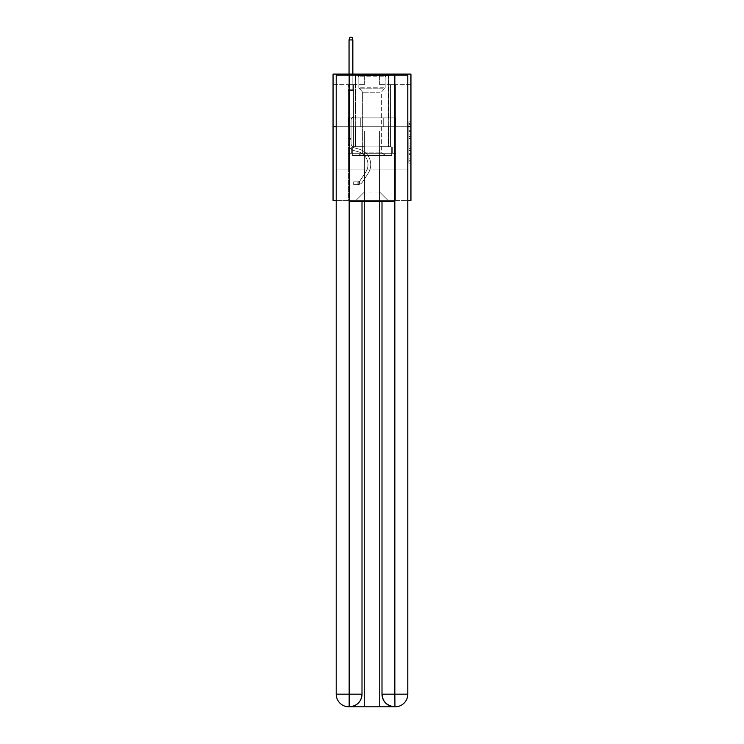 <?xml version="1.0" encoding="UTF-8"?>
<svg xmlns="http://www.w3.org/2000/svg" width="744" height="744" viewBox="0 0 744 744"><rect width="100%" height="100%" fill="white"/><g stroke="black" fill="none" stroke-linecap="round" stroke-linejoin="round"><path stroke-width="0.56" stroke-dasharray="3.72 2.79" d="M408.847 134.459L408.847 141.072L410.948 141.072L410.948 161.123L410.948 123.922L410.948 141.072L408.847 141.072L408.847 123.299L408.847 163.187L408.847 121.849L408.847 160.295L410.948 160.295L408.847 160.295L410.948 160.295L408.847 160.295L408.847 153.683L408.847 163.187L410.948 163.187L410.948 121.849L410.948 160.192L410.948 143.964L408.847 143.964L410.948 143.964L410.948 153.683L410.948 124.741L408.847 124.741L410.948 124.741L410.948 163.187L410.948 123.922L410.948 163.187L408.847 163.187L408.847 121.849L410.948 121.849L410.948 123.922L410.948 121.849L410.948 123.922L410.948 121.849L410.948 123.299L410.948 121.849L408.847 121.849L408.847 124.741L410.948 124.741L408.847 124.741L408.847 134.459L410.948 134.459M388.424 74.093L388.424 117.887L355.576 117.887L388.424 117.887L355.576 117.887L388.424 117.887L388.424 74.093L355.576 74.093L355.576 117.887L355.576 74.093L388.424 74.093M410.948 138.589L410.948 136.524L410.948 138.589L408.847 138.589L408.847 130.274L408.847 154.761L408.847 148.614L410.948 148.614L408.847 148.614L408.847 163.187L410.948 163.187L408.847 163.187L410.948 163.187L408.847 163.187L408.847 121.849L410.948 121.849L408.847 121.849L410.948 121.849L408.847 121.849L408.847 138.589L410.948 138.589M410.948 126.731L410.948 200.424L333.052 200.424L333.052 126.731L410.948 126.731L410.948 74.093L379.366 74.093L410.948 74.093L410.948 84.621L410.948 74.093L333.052 74.093L364.634 74.093L333.052 74.093L333.052 126.731L410.948 126.731L333.052 126.731M336.204 200.424L407.796 200.424M348.313 200.424L395.687 200.424L395.687 84.621L390.423 84.621L395.687 84.621L390.423 84.621L395.687 84.621L390.423 84.621L395.687 84.621L390.423 84.621L395.687 84.621L390.423 84.621L395.687 84.621L390.423 84.621L395.687 84.621L390.423 84.621L395.687 84.621L390.423 84.621L395.687 84.621L395.687 200.424L395.687 84.621L395.687 200.424L395.687 84.621L395.687 200.424L395.687 84.621L395.687 200.424L395.687 84.621L395.687 200.424L395.687 84.621L395.687 200.424L395.687 84.621L395.687 200.424L395.687 84.621L395.687 200.424L348.313 200.424L355.995 200.424L348.313 200.424L355.995 200.424L348.313 200.424L355.995 200.424L348.313 200.424L355.995 200.424L348.313 200.424L355.995 200.424L348.313 200.424L355.995 200.424L348.313 200.424L355.995 200.424L348.313 200.424L348.313 84.621L353.577 84.621L348.313 84.621L353.577 84.621L348.313 84.621L353.577 84.621L348.313 84.621L353.577 84.621L348.313 84.621L353.577 84.621L348.313 84.621L353.577 84.621L348.313 84.621L353.577 84.621L348.313 84.621L353.577 84.621L348.313 84.621L348.313 200.424M410.948 84.621L379.366 84.621L410.948 84.621M333.052 84.621L364.634 84.621L333.052 84.621L333.052 74.093L333.052 84.621M364.421 191.999L364.421 130.935L364.421 191.999L364.421 130.935L379.579 130.935L379.579 191.999L364.421 191.999L355.995 200.424L364.421 191.999L364.421 130.935L364.421 191.999L364.421 130.935L364.207 146.726L353.577 146.726L353.577 84.621L353.577 146.726L353.577 84.621L353.577 146.726L353.577 84.621L353.577 146.726L353.577 84.621L353.577 146.726L353.577 84.621L353.577 146.726L353.577 84.621L353.577 146.726L353.577 84.621L353.577 146.726L353.577 84.621L353.577 146.726L364.207 146.726L353.577 146.726L364.207 146.726L353.577 146.726L364.207 146.726L353.577 146.726L364.207 146.726L353.577 146.726L364.207 146.726L353.577 146.726L364.207 146.726L353.577 146.726L364.207 146.726L353.577 146.726L364.207 146.726L364.421 130.935L364.421 191.999L355.995 200.424L364.421 191.999L364.421 130.935L364.421 191.999L355.995 200.424L364.421 191.999L364.421 130.935L364.421 191.999L355.995 200.424L364.421 191.999L364.421 130.935L364.421 191.999L355.995 200.424L364.421 191.999L364.421 130.935L364.421 191.999L355.995 200.424L364.421 191.999L364.421 130.935L364.421 191.999L355.995 200.424L364.421 191.999L355.995 200.424L364.421 191.999L379.579 191.999L379.579 130.935L379.579 191.999L388.005 200.424L379.579 191.999L379.579 130.935L379.579 191.999L388.005 200.424L379.579 191.999L379.579 130.935L379.579 191.999L388.005 200.424L379.579 191.999L379.579 130.935L379.579 191.999L388.005 200.424L379.579 191.999L379.579 130.935L379.579 191.999L388.005 200.424L379.579 191.999L379.579 130.935L379.579 191.999L388.005 200.424L379.579 191.999L379.579 130.935L379.579 191.999L388.005 200.424L379.579 191.999L379.579 130.935L379.579 191.999L388.005 200.424L379.579 191.999L379.579 130.935L364.421 130.935L364.421 191.999L355.995 200.424L364.421 191.999M407.796 126.731L336.204 126.731L336.204 75.144L336.204 694.171A12.629 12.629 0 0 0 348.843 706.8L379.477 706.8L379.477 169.892L407.796 169.892L407.796 75.144L336.204 75.144L407.796 75.144L407.796 126.731L336.204 126.731L336.204 694.171A12.629 12.629 0 0 0 348.843 706.8L349.364 706.8A12.629 12.629 0 0 0 362.002 694.171L362.002 201.475L349.159 201.475L349.159 75.144L336.204 75.144L336.204 126.731L407.796 126.731L336.204 126.731L407.796 126.731L407.796 694.171L407.796 75.144L394.841 75.144L394.841 201.475L381.998 201.475L381.998 694.171A12.629 12.629 0 0 0 394.636 706.8L395.157 706.8A12.629 12.629 0 0 0 407.796 694.171A12.629 12.629 0 0 1 395.157 706.8L379.477 706.8L395.157 706.8A12.629 12.629 0 0 0 407.796 694.171L394.841 694.171L394.841 706.8M379.793 130.935L379.793 146.726L379.793 130.935M388.005 200.424L379.579 191.999L388.005 200.424M379.366 84.621L379.366 74.093L379.366 84.621M364.634 84.621L364.634 74.093L364.634 84.621M390.423 84.621L390.423 146.726L379.793 146.726L390.423 146.726L379.793 146.726L390.423 146.726L379.793 146.726L390.423 146.726L379.793 146.726L390.423 146.726L379.793 146.726L390.423 146.726L379.793 146.726L390.423 146.726L379.793 146.726L390.423 146.726L379.793 146.726L390.423 146.726L390.423 84.621M395.464 126.731L348.536 126.731L395.464 126.731L395.464 117.887L348.536 117.887L383.727 117.887L383.727 126.731L383.727 117.887L360.273 117.887L360.273 126.731L360.273 117.887L348.536 117.887L348.536 126.731L348.536 117.887L395.464 117.887L395.464 126.731M360.273 117.887L360.273 126.731L360.273 117.887M383.727 117.887L383.727 126.731L383.727 117.887M408.847 141.072L410.948 141.072L408.847 141.072M408.847 123.299L408.847 121.849L408.847 123.299L410.948 123.299L408.847 123.299M408.847 154.659L408.847 146.029L408.847 154.659L410.948 154.659L408.847 154.659M408.847 146.029L408.847 143.964L410.948 143.964L408.847 143.964L408.847 146.029L410.948 146.029L408.847 146.029M408.847 130.274L408.847 124.741L408.847 130.274L410.948 130.274L408.847 130.274M408.847 121.849L410.948 121.849L408.847 121.849L408.847 123.922L408.847 121.849L410.948 121.849M408.847 163.187L410.948 163.187L408.847 163.187L408.847 161.123L408.847 163.187M348.313 139.742L348.313 90.47L353.577 90.47L348.313 90.47L349.048 89.736L352.842 89.736L349.048 89.736L348.313 90.47L353.577 90.47L353.577 116.157L352.386 117.347A4.576 4.576 0 0 0 351.047 120.575A4.576 4.576 0 0 1 352.386 117.347L353.577 116.157L353.577 90.47L348.313 90.47L349.048 89.736L352.842 89.736L353.577 90.47L348.313 90.47L353.577 90.47L352.842 89.736L349.048 89.736L348.313 90.47L349.048 89.736L352.842 89.736L353.577 90.47L348.313 90.47L353.577 90.47L353.577 116.157L352.386 117.347A4.576 4.576 0 0 0 351.047 120.575A4.576 4.576 0 0 1 352.386 117.347L353.577 116.157L353.577 90.47L348.313 90.47L349.048 89.736L348.313 90.47L353.577 90.47L348.313 90.47L349.048 89.736L352.842 89.736L349.048 89.736L348.313 90.47L353.577 90.47L352.842 89.736L353.577 90.47L348.313 90.47L349.048 89.736L352.842 89.736L349.048 89.736L348.313 90.47L353.577 90.47L353.577 116.157L352.386 117.347A4.576 4.576 0 0 0 351.047 120.575A4.576 4.576 0 0 1 352.386 117.347L353.577 116.157L353.577 90.47L348.313 90.47L349.048 89.736L352.842 89.736L353.577 90.47L348.313 90.47L353.577 90.47L352.842 89.736L349.048 89.736L348.313 90.47L349.048 89.736L352.842 89.736L353.577 90.47L348.313 90.47L348.313 143.155A7.682 7.682 0 0 0 353.93 150.558A7.682 7.682 0 0 1 348.313 143.155L348.313 90.47L348.313 143.155A7.682 7.682 0 0 0 353.93 150.558A7.682 7.682 0 0 1 348.313 143.155L348.313 90.47L348.313 143.155A7.682 7.682 0 0 0 353.93 150.558A7.682 7.682 0 0 1 348.313 143.155L348.313 90.47L353.577 90.47L353.577 116.157L352.386 117.347A4.576 4.576 0 0 0 351.047 120.575A4.576 4.576 0 0 1 352.386 117.347L353.577 116.157L353.577 90.47L348.313 90.47L348.313 143.155A7.682 7.682 0 0 0 353.93 150.558L358.217 151.748L353.93 150.558A7.682 7.682 0 0 1 348.313 143.155L348.313 90.47L353.577 90.47L352.842 89.736L349.048 89.736L348.313 90.47L353.577 90.47L353.577 116.157L352.386 117.347A4.576 4.576 0 0 0 351.047 120.575A4.576 4.576 0 0 1 352.386 117.347L353.577 116.157L353.577 90.47L348.313 90.47L348.313 143.155A7.682 7.682 0 0 0 353.93 150.558A7.682 7.682 0 0 1 348.313 143.155L348.313 90.47L353.577 90.47L352.842 89.736L353.577 90.47L353.577 116.157L352.386 117.347A4.576 4.576 0 0 0 351.047 120.575A4.576 4.576 0 0 1 352.386 117.347L353.577 116.157L353.577 90.47L348.313 90.47L348.313 143.155A7.682 7.682 0 0 0 353.93 150.558A7.682 7.682 0 0 1 348.313 143.155L348.313 90.47L353.577 90.47L352.842 89.736L349.048 89.736L352.842 89.736L353.577 90.47L348.313 90.47L353.577 90.47L353.577 116.157L352.386 117.347A4.576 4.576 0 0 0 351.047 120.575A4.576 4.576 0 0 1 352.386 117.347L353.577 116.157L353.577 90.47L348.313 90.47L348.313 143.155A7.682 7.682 0 0 0 353.93 150.558L358.217 151.748L353.93 150.558A7.682 7.682 0 0 1 348.313 143.155L348.313 90.47L353.577 90.47L352.842 89.736L349.048 89.736L348.313 90.47L353.577 90.47L353.577 116.157L352.386 117.347A4.576 4.576 0 0 0 351.047 120.575A4.576 4.576 0 0 1 352.386 117.347L353.577 116.157L353.577 90.47L348.313 90.47L348.313 143.155L348.313 139.742L351.047 139.742L351.047 138.477L348.313 138.477L351.047 138.477L351.047 143.155L351.047 120.575L351.047 143.155A4.948 4.948 0 0 0 354.674 147.917A4.948 4.948 0 0 1 351.047 143.155L351.047 120.575L351.047 143.155L351.047 138.477L348.313 138.477L351.047 138.477L351.047 143.155A4.948 4.948 0 0 0 354.674 147.917A4.948 4.948 0 0 1 351.047 143.155L351.047 120.575L351.047 143.155A4.948 4.948 0 0 0 354.674 147.917A4.948 4.948 0 0 1 351.047 143.155L351.047 120.575L351.047 143.155L351.047 138.477L348.313 138.477L351.047 138.477L351.047 143.155A4.948 4.948 0 0 0 354.674 147.917L358.952 149.116L354.674 147.917A4.948 4.948 0 0 1 351.047 143.155L351.047 120.575L351.047 143.155A4.948 4.948 0 0 0 354.674 147.917A4.948 4.948 0 0 1 351.047 143.155L351.047 120.575L351.047 143.155L351.047 138.477L348.313 138.477L351.047 138.477L351.047 143.155A4.948 4.948 0 0 0 354.674 147.917A4.948 4.948 0 0 1 351.047 143.155L351.047 120.575L351.047 143.155A4.948 4.948 0 0 0 354.674 147.917L358.952 149.116L354.674 147.917A4.948 4.948 0 0 1 351.047 143.155L351.047 120.575L351.047 143.155L351.047 139.742L348.313 139.742M357.892 184.586A5.58 5.58 0 0 0 362.449 182.066L368.094 173.464A16.108 16.108 0 0 0 358.952 149.116L354.674 147.917A4.948 4.948 0 0 1 351.047 143.155A4.948 4.948 0 0 0 354.674 147.917A4.948 4.948 0 0 1 351.047 143.155A4.948 4.948 0 0 0 354.674 147.917L358.952 149.116A16.108 16.108 0 0 1 368.094 173.464A16.108 16.108 0 0 0 358.952 149.116L354.674 147.917A4.948 4.948 0 0 1 351.047 143.155A4.948 4.948 0 0 0 354.674 147.917L358.952 149.116L354.674 147.917A4.948 4.948 0 0 1 351.047 143.155A4.948 4.948 0 0 0 354.674 147.917A4.948 4.948 0 0 1 351.047 143.155A4.948 4.948 0 0 0 354.674 147.917L358.952 149.116L354.674 147.917A4.948 4.948 0 0 1 351.047 143.155A4.948 4.948 0 0 0 354.674 147.917L358.952 149.116A16.108 16.108 0 0 1 368.094 173.464A16.108 16.108 0 0 0 358.952 149.116L354.674 147.917A4.948 4.948 0 0 1 351.047 143.155A4.948 4.948 0 0 0 354.674 147.917A4.948 4.948 0 0 1 351.047 143.155A4.948 4.948 0 0 0 354.674 147.917L358.952 149.116L354.674 147.917A4.948 4.948 0 0 1 351.047 143.155A4.948 4.948 0 0 0 354.674 147.917L358.952 149.116A16.108 16.108 0 0 1 368.094 173.464L362.449 182.066L368.094 173.464A16.108 16.108 0 0 0 358.952 149.116L354.674 147.917L358.952 149.116A16.108 16.108 0 0 1 368.094 173.464A16.108 16.108 0 0 0 358.952 149.116L354.674 147.917L358.952 149.116A16.108 16.108 0 0 1 368.094 173.464A16.108 16.108 0 0 0 358.952 149.116L354.674 147.917L358.952 149.116A16.108 16.108 0 0 1 368.094 173.464L362.449 182.066L368.094 173.464A16.108 16.108 0 0 0 358.952 149.116L354.674 147.917L358.952 149.116A16.108 16.108 0 0 1 368.094 173.464A16.108 16.108 0 0 0 358.952 149.116L354.674 147.917L358.952 149.116A16.108 16.108 0 0 1 368.094 173.464A16.108 16.108 0 0 0 358.952 149.116A16.108 16.108 0 0 1 368.094 173.464L362.449 182.066A5.58 5.58 0 0 1 359.473 184.326A5.58 5.58 0 0 0 362.449 182.066L368.094 173.464A16.108 16.108 0 0 0 358.952 149.116A16.108 16.108 0 0 1 368.094 173.464L362.449 182.066L368.094 173.464A16.108 16.108 0 0 0 358.952 149.116A16.108 16.108 0 0 1 368.094 173.464A16.108 16.108 0 0 0 358.952 149.116A16.108 16.108 0 0 1 368.094 173.464L362.449 182.066L368.094 173.464A16.108 16.108 0 0 0 358.952 149.116A16.108 16.108 0 0 1 368.094 173.464L362.449 182.066A5.58 5.58 0 0 1 359.473 184.326C357.845 184.67 357.845 184.67 359.473 184.326C357.845 184.67 357.845 184.67 359.473 184.326A5.58 5.58 0 0 0 362.449 182.066L368.094 173.464A16.108 16.108 0 0 0 358.952 149.116A16.108 16.108 0 0 1 368.094 173.464A16.108 16.108 0 0 0 358.952 149.116A16.108 16.108 0 0 1 368.094 173.464L362.449 182.066L368.094 173.464A16.108 16.108 0 0 0 358.952 149.116A16.108 16.108 0 0 1 368.094 173.464L362.449 182.066A5.58 5.58 0 0 1 359.473 184.326C357.845 184.67 357.845 184.67 359.473 184.326C357.845 184.67 357.845 184.67 359.473 184.326A5.58 5.58 0 0 0 362.449 182.066L368.094 173.464L362.449 182.066A5.58 5.58 0 0 1 359.473 184.326C357.845 184.67 357.845 184.67 359.473 184.326C357.845 184.67 357.845 184.67 359.473 184.326A5.58 5.58 0 0 0 362.449 182.066L368.094 173.464L362.449 182.066A5.58 5.58 0 0 1 359.473 184.326C357.845 184.67 357.845 184.67 359.473 184.326C357.845 184.67 357.845 184.67 359.473 184.326A5.58 5.58 0 0 0 362.449 182.066L368.094 173.464L362.449 182.066A5.58 5.58 0 0 1 359.473 184.326C357.845 184.67 357.845 184.67 359.473 184.326C357.845 184.67 357.845 184.67 359.473 184.326A5.58 5.58 0 0 0 362.449 182.066L368.094 173.464L362.449 182.066A5.58 5.58 0 0 1 359.473 184.326C357.845 184.67 357.845 184.67 359.473 184.326C357.845 184.67 357.845 184.67 359.473 184.326A5.58 5.58 0 0 0 362.449 182.066L368.094 173.464L362.449 182.066A5.58 5.58 0 0 1 359.473 184.326C357.845 184.67 357.845 184.67 359.473 184.326C357.845 184.67 357.845 184.67 359.473 184.326A5.58 5.58 0 0 0 362.449 182.066A5.58 5.58 0 0 1 357.892 184.586L357.892 181.852A2.846 2.846 0 0 0 360.161 180.569L365.806 171.966A13.373 13.373 0 0 0 358.217 151.748A13.373 13.373 0 0 1 365.806 171.966A13.373 13.373 0 0 0 358.217 151.748L353.93 150.558A7.682 7.682 0 0 1 348.313 143.155A7.682 7.682 0 0 0 353.93 150.558A7.682 7.682 0 0 1 348.313 143.155A7.682 7.682 0 0 0 353.93 150.558L358.217 151.748L353.93 150.558A7.682 7.682 0 0 1 348.313 143.155A7.682 7.682 0 0 0 353.93 150.558L358.217 151.748L353.93 150.558A7.682 7.682 0 0 1 348.313 143.155A7.682 7.682 0 0 0 353.93 150.558A7.682 7.682 0 0 1 348.313 143.155A7.682 7.682 0 0 0 353.93 150.558L358.217 151.748A13.373 13.373 0 0 1 365.806 171.966A13.373 13.373 0 0 0 358.217 151.748L353.93 150.558A7.682 7.682 0 0 1 348.313 143.155A7.682 7.682 0 0 0 353.93 150.558L358.217 151.748L353.93 150.558A7.682 7.682 0 0 1 348.313 143.155A7.682 7.682 0 0 0 353.93 150.558A7.682 7.682 0 0 1 348.313 143.155A7.682 7.682 0 0 0 353.93 150.558L358.217 151.748L353.93 150.558A7.682 7.682 0 0 1 348.313 143.155A7.682 7.682 0 0 0 353.93 150.558L358.217 151.748A13.373 13.373 0 0 1 365.806 171.966L360.161 180.569L365.806 171.966A13.373 13.373 0 0 0 358.217 151.748L353.93 150.558L358.217 151.748A13.373 13.373 0 0 1 365.806 171.966A13.373 13.373 0 0 0 358.217 151.748L353.93 150.558L358.217 151.748A13.373 13.373 0 0 1 365.806 171.966A13.373 13.373 0 0 0 358.217 151.748L353.93 150.558L358.217 151.748A13.373 13.373 0 0 1 365.806 171.966L360.161 180.569L365.806 171.966A13.373 13.373 0 0 0 358.217 151.748L353.93 150.558L358.217 151.748A13.373 13.373 0 0 1 365.806 171.966A13.373 13.373 0 0 0 358.217 151.748L353.93 150.558L358.217 151.748A13.373 13.373 0 0 1 365.806 171.966A13.373 13.373 0 0 0 358.217 151.748A13.373 13.373 0 0 1 365.806 171.966L360.161 180.569A2.846 2.846 0 0 1 359.473 181.294C357.873 182.029 357.873 182.029 359.473 181.294C357.873 182.029 357.873 182.029 359.473 181.294A2.846 2.846 0 0 0 360.161 180.569L365.806 171.966A13.373 13.373 0 0 0 358.217 151.748A13.373 13.373 0 0 1 365.806 171.966L360.161 180.569L365.806 171.966A13.373 13.373 0 0 0 358.217 151.748A13.373 13.373 0 0 1 365.806 171.966A13.373 13.373 0 0 0 358.217 151.748A13.373 13.373 0 0 1 365.806 171.966L360.161 180.569L365.806 171.966A13.373 13.373 0 0 0 358.217 151.748A13.373 13.373 0 0 1 365.806 171.966L360.161 180.569A2.846 2.846 0 0 1 359.473 181.294C357.873 182.029 357.873 182.029 359.473 181.294C357.873 182.029 357.873 182.029 359.473 181.294A2.846 2.846 0 0 0 360.161 180.569L365.806 171.966A13.373 13.373 0 0 0 358.217 151.748A13.373 13.373 0 0 1 365.806 171.966A13.373 13.373 0 0 0 358.217 151.748A13.373 13.373 0 0 1 365.806 171.966L360.161 180.569L365.806 171.966A13.373 13.373 0 0 0 358.217 151.748A13.373 13.373 0 0 1 365.806 171.966L360.161 180.569A2.846 2.846 0 0 1 359.473 181.294C357.873 182.029 357.873 182.029 359.473 181.294C357.873 182.029 357.873 182.029 359.473 181.294A2.846 2.846 0 0 0 360.161 180.569L365.806 171.966L360.161 180.569A2.846 2.846 0 0 1 359.473 181.294C357.873 182.029 357.873 182.029 359.473 181.294C357.873 182.029 357.873 182.029 359.473 181.294A2.846 2.846 0 0 0 360.161 180.569L365.806 171.966L360.161 180.569A2.846 2.846 0 0 1 359.473 181.294C357.873 182.029 357.873 182.029 359.473 181.294C357.873 182.029 357.873 182.029 359.473 181.294A2.846 2.846 0 0 0 360.161 180.569L365.806 171.966L360.161 180.569A2.846 2.846 0 0 1 359.473 181.294C357.873 182.029 357.873 182.029 359.473 181.294C357.873 182.029 357.873 182.029 359.473 181.294A2.846 2.846 0 0 0 360.161 180.569L365.806 171.966L360.161 180.569A2.846 2.846 0 0 1 359.473 181.294C357.873 182.029 357.873 182.029 359.473 181.294C357.873 182.029 357.873 182.029 359.473 181.294A2.846 2.846 0 0 0 360.161 180.569L365.806 171.966L360.161 180.569A2.846 2.846 0 0 1 359.473 181.294C357.873 182.029 357.873 182.029 359.473 181.294C357.873 182.029 357.873 182.029 359.473 181.294A2.846 2.846 0 0 0 360.161 180.569A2.846 2.846 0 0 1 357.892 181.852L357.892 184.586L353.679 184.586L357.892 184.586A5.58 5.58 0 0 0 362.449 182.066A5.58 5.58 0 0 1 357.892 184.586L357.892 181.852L353.679 181.852L357.892 181.852A2.846 2.846 0 0 0 360.161 180.569A2.846 2.846 0 0 1 357.892 181.852L357.892 184.586L353.679 184.586L353.679 181.852L353.679 184.586L357.892 184.586A5.58 5.58 0 0 0 362.449 182.066A5.58 5.58 0 0 1 357.892 184.586L357.892 181.852L353.679 181.852L357.892 181.852A2.846 2.846 0 0 0 360.161 180.569A2.846 2.846 0 0 1 357.892 181.852L357.892 184.586L353.679 184.586L353.679 181.852L353.679 184.586L357.892 184.586A5.58 5.58 0 0 0 362.449 182.066A5.58 5.58 0 0 1 357.892 184.586L357.892 181.852L353.679 181.852L357.892 181.852A2.846 2.846 0 0 0 360.161 180.569A2.846 2.846 0 0 1 357.892 181.852L357.892 184.586L353.679 184.586L353.679 181.852L353.679 184.586L357.892 184.586A5.58 5.58 0 0 0 362.449 182.066A5.58 5.58 0 0 1 357.892 184.586L357.892 181.852L353.679 181.852L357.892 181.852A2.846 2.846 0 0 0 360.161 180.569A2.846 2.846 0 0 1 357.892 181.852L357.892 184.586L353.679 184.586L353.679 181.852L353.679 184.586L357.892 184.586A5.58 5.58 0 0 0 362.449 182.066A5.58 5.58 0 0 1 357.892 184.586L357.892 181.852L353.679 181.852L357.892 181.852A2.846 2.846 0 0 0 360.161 180.569A2.846 2.846 0 0 1 357.892 181.852L357.892 184.586L353.679 184.586L353.679 181.852L353.679 184.586L357.892 184.586A5.58 5.58 0 0 0 362.449 182.066A5.58 5.58 0 0 1 357.892 184.586L357.892 181.852L353.679 181.852L357.892 181.852A2.846 2.846 0 0 0 360.161 180.569A2.846 2.846 0 0 1 357.892 181.852L357.892 184.586L353.679 184.586L353.679 181.852L353.679 184.586L357.892 184.586A5.58 5.58 0 0 0 362.449 182.066A5.58 5.58 0 0 1 357.892 184.586L357.892 181.852L353.679 181.852L357.892 181.852A2.846 2.846 0 0 0 360.161 180.569A2.846 2.846 0 0 1 357.892 181.852L357.892 184.586L353.679 184.586L353.679 181.852L353.679 184.586L357.892 184.586M349.048 39.934L352.842 39.934L351.996 37.2L352.842 39.934L351.996 37.2L349.894 37.2L349.048 39.934L349.048 89.736L349.048 39.934L352.842 39.934L352.842 89.736L353.577 90.47L352.842 89.736L352.842 39.934L349.048 39.934L349.894 37.2L351.996 37.2L349.894 37.2L349.048 39.934L349.048 89.736L349.048 39.934L352.842 39.934L351.996 37.2L352.842 39.934L352.842 89.736L352.842 39.934L349.048 39.934L349.894 37.2L351.996 37.2L349.894 37.2L349.048 39.934L349.048 89.736L349.048 39.934L352.842 39.934L351.996 37.2L352.842 39.934L352.842 89.736L352.842 39.934L349.048 39.934L349.894 37.2L351.996 37.2L349.894 37.2L349.048 39.934L349.048 89.736L349.048 39.934L352.842 39.934L351.996 37.2L352.842 39.934L352.842 89.736L352.842 39.934L349.048 39.934L349.894 37.2L351.996 37.2L349.894 37.2L349.048 39.934L349.048 89.736L349.048 39.934L352.842 39.934L351.996 37.2L352.842 39.934L352.842 89.736L352.842 39.934L349.048 39.934L349.894 37.2L351.996 37.2L349.894 37.2L349.048 39.934L349.048 89.736L349.048 39.934L352.842 39.934L351.996 37.2L352.842 39.934L352.842 89.736L352.842 39.934L349.048 39.934L349.894 37.2L351.996 37.2L349.894 37.2L349.048 39.934L349.048 89.736L349.048 39.934L352.842 39.934L351.996 37.2L352.842 39.934L352.842 89.736L352.842 39.934L349.048 39.934L349.894 37.2L351.996 37.2L349.894 37.2L349.048 39.934L349.048 74.093M359.696 75.776L386.21 75.776L359.696 75.776M383.393 76.827L358.841 76.827L383.393 76.827M360.152 155.366L385.69 155.366L360.152 155.366M363.881 152.873L381.365 152.873L363.881 152.873M380.119 92.2L362.635 92.2L380.119 92.2M357.864 75.776L388.322 75.776L357.864 75.776M357.864 146.94L388.322 146.94L357.864 146.94M391.688 146.94L352.312 146.94L391.688 146.94L391.688 155.366L352.312 155.366L391.688 155.366L352.312 155.366L391.688 155.366L391.688 146.94L372 146.94L372 155.366L372 146.94L352.312 146.94L352.312 155.366L352.312 146.94L391.688 146.94L391.688 155.366L391.688 146.94M372 146.94L372 155.366L372 146.94L392.321 146.94L392.321 153.255L395.687 153.255L372 153.255L392.321 153.255L392.321 146.94L351.68 146.94L351.68 153.255L348.313 153.255L348.313 169.892L407.796 169.892L336.204 169.892L348.313 169.892L348.313 153.255L395.687 153.255L395.687 169.892L395.687 153.255L395.687 169.892L395.687 153.255L348.313 153.255L372 153.255L351.68 153.255L351.68 146.94L372 146.94L372 153.255L372 146.94L351.68 146.94L351.68 153.255L351.68 146.94L392.321 146.94L392.321 153.255L392.321 146.94L372 146.94M352.312 146.94L352.312 155.366L352.312 146.94M388.424 126.731L388.424 146.94L355.576 146.94L388.424 146.94L355.576 146.94L388.424 146.94L388.424 126.731L355.576 126.731L355.576 146.94L355.576 126.731L388.424 126.731M336.204 126.731L336.204 169.892L364.523 169.892L364.523 706.8L348.843 706.8A12.629 12.629 0 0 1 336.204 694.171L336.204 169.892L364.523 169.892L364.523 706.8L364.523 169.892L379.477 169.892L364.523 169.892L364.523 706.8L379.477 706.8L379.477 169.892L379.477 706.8L379.477 169.892L407.796 169.892L407.796 694.171A12.629 12.629 0 0 1 395.157 706.8M349.159 75.144L394.841 75.144M349.159 201.475L394.841 201.475L381.998 201.475L381.998 694.171C382.611 701.769 386.824 705.982 394.636 706.8L349.364 706.8C357.148 705.824 361.352 701.611 362.002 694.171L362.002 201.475L381.998 201.475L349.159 201.475L349.057 706.8M348.313 153.255L348.313 169.892L348.313 153.255M353.679 181.852L357.79 181.852L353.679 181.852L353.679 184.586L353.679 181.852M359.473 184.326C357.845 184.67 357.845 184.67 359.473 184.326C357.845 184.67 357.845 184.67 359.473 184.326L359.473 181.294L359.473 184.326M352.842 74.093L352.842 39.934M408.847 153.683L410.948 153.683L408.847 153.683M408.847 150.576L410.948 150.576M408.847 131.363L410.948 131.363L408.847 131.363M408.847 123.922L410.948 123.922M408.847 161.123L410.948 161.123M408.847 158.844L410.948 158.844M408.847 126.192L410.948 126.192M408.847 139.007L410.948 139.007L408.847 139.007M408.847 150.679L410.948 150.679L408.847 150.679M408.847 154.761L410.948 154.761L408.847 154.761M408.847 136.524L410.948 136.524L408.847 136.524M360.608 87.792L385.159 87.792L360.608 87.792M383.021 88.834L359.268 88.834L383.021 88.834M381.998 694.171L394.841 694.171L394.841 201.475M362.002 694.171L336.204 694.171M408.847 160.192L410.948 160.192M408.847 160.295L410.948 160.295M408.847 124.741L410.948 124.741M358.208 181.815L358.208 184.568L358.208 181.815M358.841 76.827L357.79 75.776L358.841 76.827L358.841 87.792L362.635 92.2L362.635 152.873L358.31 155.366L362.635 152.873L362.635 92.2L358.841 87.792L358.841 76.827M388.322 75.776L388.322 146.94L388.322 75.776M355.678 75.776L355.678 146.94L355.678 75.776M385.159 87.792L385.159 76.827L386.21 75.776L385.159 76.827L385.159 87.792L381.365 92.2L381.365 152.873L385.69 155.366L381.365 152.873L381.365 92.2L385.159 87.792"/><path stroke-width="1.12" d="M336.204 126.731L333.052 126.731L333.052 74.093L410.948 74.093L410.948 200.424L407.796 200.424M333.052 126.731L333.052 200.424L336.204 200.424M410.948 126.731L407.796 126.731M348.843 706.8A12.629 12.629 0 0 1 336.204 694.171L362.002 694.171L362.002 201.475L362.002 694.171A12.629 12.629 0 0 1 349.364 706.8L348.843 706.8A12.629 12.629 0 0 1 336.204 694.171L336.204 75.144L349.159 75.144L349.159 201.475L394.841 201.475L394.841 75.144L349.159 75.144M394.841 75.144L407.796 75.144L407.796 694.171A12.629 12.629 0 0 1 395.157 706.8L394.636 706.8A12.629 12.629 0 0 1 381.998 694.171L381.998 201.475L381.998 694.171C382.649 701.611 386.852 705.824 394.636 706.8L349.364 706.8C357.176 705.982 361.389 701.769 362.002 694.171M381.998 694.171L394.841 694.171L394.943 706.8M349.159 201.475L349.159 706.8M352.842 74.093L352.842 39.934L349.048 39.934L349.048 74.093M349.048 39.934L349.894 37.2L351.996 37.2L352.842 39.934M394.841 201.475L394.841 694.171L407.796 694.171"/></g></svg>

